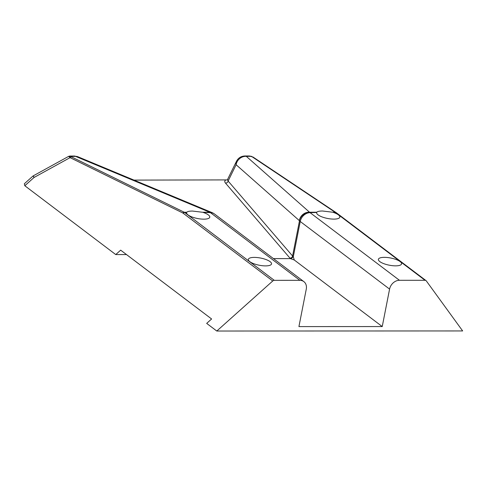 <?xml version="1.0" encoding="UTF-8"?>
<svg xmlns="http://www.w3.org/2000/svg" width="487" height="487" viewBox="0 0 487 487"><rect width="100%" height="100%" fill="white"/><g stroke="black" fill="none" stroke-linecap="round" stroke-linejoin="round"><path stroke-width="0.73" d="M213.172 213.154A9.448 6.459 118.9 0 0 212.996 213.05A9.448 6.459 118.9 0 0 210.159 212.509A9.448 4.809 90 0 0 209.763 212.247A9.448 6.684 -67.4 0 1 212.058 212.6L77.908 156.759A9.448 6.684 112.6 0 0 75.613 156.4L209.763 212.247L202.47 212.247L210.518 212.703L299.876 280.329A9.448 7.585 -52.9 0 1 303.845 281.614A9.448 7.585 -52.9 0 1 306.274 289.138L298.927 326.594L382.234 326.564L389.582 289.108A9.448 7.585 -52.9 0 1 399.443 280.293L425.017 280.287A2.362 1.893 -52.9 0 1 426.009 280.603A2.362 1.893 -52.9 0 1 426.326 280.932L462.65 330.941L216.782 331.032L206.677 323.386L211.608 318.979L120.666 250.154L115.742 254.567L126.486 254.561M183.118 213.166A2.362 1.893 127.1 0 1 184.683 212.515L184.263 212.253A2.362 1.838 116.1 0 0 182.795 212.965L272.738 280.987A2.362 1.893 -52.9 0 1 274.303 280.342L184.683 212.515L186.637 212.515A11.81 3.659 11.1 0 0 186.6 212.642A11.81 3.659 11.1 0 0 191.988 216.965A11.81 3.659 11.1 0 0 203.803 219.162A11.81 3.659 11.1 0 0 209.775 217.19A11.81 3.659 11.1 0 0 203.402 212.509M202.47 212.247L192.499 211.054C189.37 211.078 187.465 211.474 186.771 212.253L184.263 212.253L71.534 156.93A2.362 1.838 116.1 0 0 70.073 157.642L68.637 156.37L33.092 175.941L24.35 183.757L24.807 185.748L115.742 254.567M265.549 265.89A11.81 3.659 11.1 0 0 271.521 263.917A11.81 3.659 11.1 0 0 266.133 259.595A11.81 3.659 11.1 0 0 254.324 257.398A11.81 3.659 11.1 0 0 248.352 259.37A11.81 3.659 11.1 0 0 253.739 263.692A11.81 3.659 11.1 0 0 265.549 265.89M395.596 265.847A11.81 3.659 11.1 0 0 401.568 263.869A11.81 3.659 11.1 0 0 396.181 259.547A11.81 3.659 11.1 0 0 384.371 257.349A11.81 3.659 11.1 0 0 378.393 259.321A11.81 3.659 11.1 0 0 383.78 263.65A11.81 3.659 11.1 0 0 395.596 265.847M336.2 212.661A2.362 2.051 123.8 0 0 336 212.509A2.362 2.051 123.8 0 0 335.026 212.204L332.518 212.204L335.397 212.466A2.362 1.893 -52.9 0 1 336.389 212.782L426.009 280.603M399.443 280.293L310.085 212.673L316.684 212.472A11.81 3.659 11.1 0 0 316.647 212.594A11.81 3.659 11.1 0 0 322.035 216.916A11.81 3.659 11.1 0 0 333.851 219.113A11.81 3.659 11.1 0 0 339.823 217.141A11.81 3.659 11.1 0 0 333.443 212.466M332.518 212.204L322.546 211.005C319.417 211.029 317.506 211.431 316.818 212.21L309.525 212.21L246.306 156.339L251.189 156.339L252.248 156.869A2.362 2.051 -56.2 0 1 253.228 157.173L336.389 212.782M272.738 280.987L216.782 331.032M24.807 185.748L34.06 177.469C32.781 175.557 32.781 175.46 34.066 177.171M133.992 180.105L227.045 179.904M274.303 280.342L299.876 280.329M225.712 180.068C224.544 180.847 224.464 181.852 225.481 183.088A2.362 2.106 139.3 0 0 228.117 181.042L236.11 164.734A9.448 6.781 -153.9 0 1 236.493 161.258C238.307 157.891 241.132 156.126 244.973 155.974A9.448 4.809 90 0 1 246.306 156.339A9.448 8.614 -48.5 0 0 236.11 164.734L299.328 220.605A9.448 8.614 -48.5 0 1 309.525 212.21A9.448 4.809 -90 0 1 309.921 212.472A9.448 8.395 140.3 0 0 299.328 220.605L299.487 220.8A9.448 2.928 11.1 0 0 300.229 221.488L389.582 289.108M236.493 161.258L227.459 179.685L228.117 181.042L292.949 256.442L293.302 256.771L300.229 221.488A9.448 7.585 127.1 0 1 310.085 212.673A9.448 8.395 140.3 0 0 299.487 220.8L292.571 256.071A2.362 2.106 -40.7 0 1 289.935 258.11L290.404 258.579A2.362 2.003 131.1 0 0 292.949 256.442M251.712 156.406L251.712 156.406A2.362 1.583 111.2 0 0 251.189 156.339L249.307 155.968L253.228 157.173M252.248 156.869L335.397 212.466L425.017 280.287M382.234 326.564L294.27 259.991L293.302 256.771M273.469 258.621L290.447 258.615L294.27 259.991M71.534 156.93L70.731 156.406A2.362 2.192 136.4 0 0 69.203 156.826M74.274 156.029A9.448 4.809 -90 0 1 75.613 156.4L70.731 156.406L69.939 156.035L74.274 156.029L77.908 156.759M290.447 258.615L273.42 258.585M214.487 213.988L213.349 213.245A9.448 6.459 118.9 0 0 210.518 212.703A9.448 7.585 127.1 0 1 214.487 213.988L303.845 281.614M34.06 177.469L70.073 157.642L182.795 212.965M225.481 183.088L289.935 258.11M227.782 179.679L227.441 179.721M68.655 156.364L69.927 156.035M249.307 155.968L244.973 155.974M213.349 213.245L212.058 212.6"/></g></svg>

